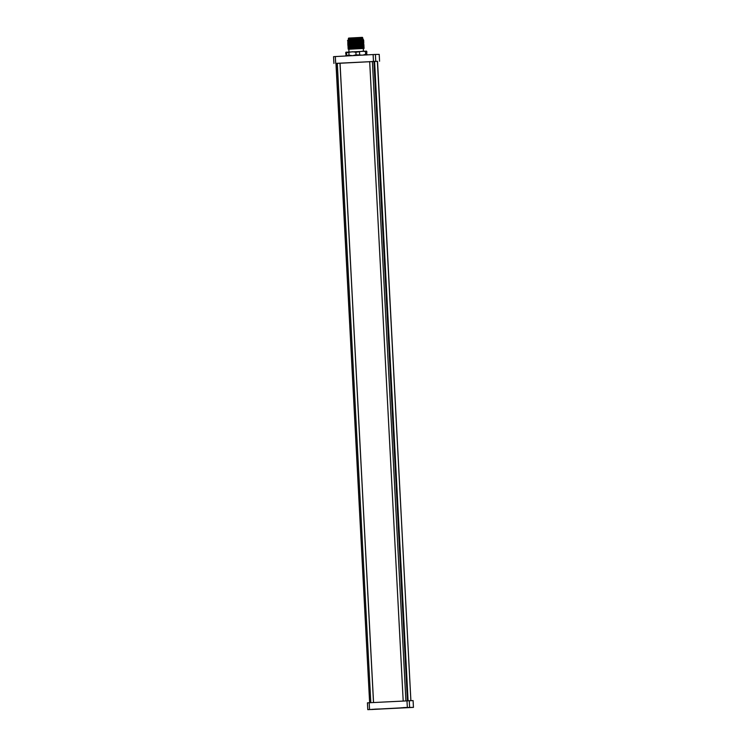 <?xml version="1.0" encoding="UTF-8"?>
<svg xmlns="http://www.w3.org/2000/svg" width="747" height="747" viewBox="0 0 747 747"><rect width="100%" height="100%" fill="white"/><g stroke="black" fill="none" stroke-linecap="round" stroke-linejoin="round"><path stroke-width="1.12" d="M349.026 51.926L348.765 49.255L357.057 48.779M354.638 41.823C344.993 42.065 345.702 41.776 356.767 40.945L363.761 40.31L356.777 41.15C345.721 41.981 345.011 42.271 354.648 42.028M363.761 40.31L362.911 39.871L348.41 41.309L347.616 42.047L348.475 42.486L362.977 41.029L363.836 41.673L356.833 42.308C345.777 43.13 345.067 43.429 354.704 43.186M375.788 709.295L376.32 709.267L375.788 709.295M375.601 709.295L377.767 709.192L375.601 709.295M405.593 707.502L403.231 707.624M404.799 707.754L405.332 707.726L404.799 707.754M406.069 707.642L401.456 707.885L406.069 707.642M377.058 709.183L372.454 709.426L377.058 709.183M409.104 707.521L400.569 707.979L409.104 707.521M380.092 709.062L371.558 709.519L380.092 709.062M340.044 63.14L373.547 702.516M369.681 61.571L403.193 700.938M339.997 63.14L373.509 702.516M413.446 707.39L367.795 709.65L367.421 702.843L413.091 700.583L413.446 707.39L413.072 700.583M409.263 700.63L409.617 707.428L413.427 707.39M369.195 702.74L369.55 709.547L407.339 707.54L406.975 700.742M409.617 707.428L407.339 707.54M369.55 709.547L367.795 709.65M403.147 707.624L404.5 707.558M403.903 707.586L406.116 707.474M376.581 709.043L377.104 709.015M374.891 709.127L375.489 709.099M377.384 61.329L336.113 63.439M379.224 54.4L379.579 61.207L379.205 54.4L375.396 54.447L375.75 61.245M373.472 61.357L373.117 54.559L335.338 56.557L335.692 63.364M333.554 56.669L333.928 63.467L333.554 56.669L335.338 56.557M410.869 700.611L377.534 61.31L335.963 63.364L369.634 702.722L336.113 63.355M373.117 54.559L375.396 54.447M348.41 39.731L363.005 38.956L362.921 39.88M348.457 42.467L347.691 43.401L348.541 43.849L363.051 42.392L363.892 43.027L356.907 43.671C345.852 44.493 345.142 44.783 354.778 44.549M363.836 41.673L356.842 42.514C345.786 43.335 345.077 43.634 354.713 43.391M347.542 40.683L351.79 40.189L347.542 40.683L348.401 41.122L362.902 39.675M347.607 40.441L354.788 39.348M351.79 40.189L363.331 39.32M348.532 43.83L363.061 42.598M348.485 42.672L362.986 41.244M348.261 39.731L352.285 39.488M348.765 49.255L347.971 48.844L348.765 48.107L347.897 47.276L348.69 46.566L347.822 45.922L348.597 45.194L347.747 44.559L348.55 44.026M354.918 47.266C345.282 47.509 345.992 47.22 357.047 46.389L364.041 45.744L363.201 45.315L363.985 44.596L356.991 45.231C345.926 46.062 345.217 46.351 354.862 46.109M348.746 47.911L363.257 46.473L364.05 45.959L357.057 46.594C346.001 47.416 345.291 47.715 354.928 47.472M354.853 45.903C345.207 46.146 345.917 45.856 356.982 45.025C365.078 44.437 365.983 44.241 359.709 44.418M363.985 44.596L363.126 43.952L363.901 43.027M359.643 43.261C365.927 43.083 365.012 43.289 356.917 43.868C345.861 44.699 345.151 44.988 354.788 44.745M347.775 44.773L349.465 44.839M354.993 48.63C345.357 48.872 346.066 48.574 357.122 47.752L364.116 47.108L363.266 46.473M364.116 47.108L357.131 47.948C347.112 48.695 345.6 49.003 352.575 48.882M349.671 48.723L348.597 48.714M352.789 49.003L364.116 48.452M348.765 48.107L363.275 46.688M348.7 46.753L363.201 45.324M348.625 45.39L363.135 43.961M348.858 49.246L363.35 48.041M348.672 46.547L363.182 45.119M348.597 45.194L363.117 43.756M345.954 52.215L366.544 51.151M366.347 51.067L366.889 51.702L362.472 51.216L355.899 52.234L352.36 51.739L346.664 52.748L346.122 52.113L345.656 52.841L346.122 52.113M366.889 51.702L366.553 55.007M355.899 52.234L356.039 54.811L362.678 55.166L365.638 54.335L365.507 51.758M365.638 54.335L367.02 54.288M359.512 52.047L359.643 54.624M348.896 52.617L349.026 55.194L352.565 55.689L356.039 54.811M345.656 52.841L346.328 56.053L346.664 52.748M346.804 55.334L349.026 55.194M345.786 55.418L346.328 56.053M375.377 709.295L376.311 709.286L375.377 709.295M404.388 707.754L405.322 707.745L404.388 707.754M407.535 700.705L374.032 61.347L407.545 700.705M373.902 61.347L407.414 700.714M372.38 61.422L405.892 700.798M408.086 700.677L374.583 61.338M337.299 63.29L370.811 702.656M348.69 38.078L362.379 37.35M362.603 37.611L348.382 38.358L362.603 37.611M348.382 38.358L348.438 39.451L362.725 38.695L362.659 37.611M372.034 709.351L379.644 708.959M401.036 707.811L408.656 707.418M377.375 61.31L410.887 700.611M367.421 702.843L367.776 709.65M348.335 39.946L347.551 40.459M363.761 40.525L362.977 41.038M363.836 41.879L363.042 42.392M363.331 47.836L364.125 47.322M363.444 51.169L363.303 48.49"/></g></svg>
